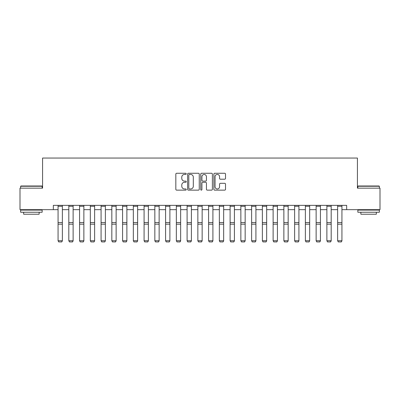 <?xml version="1.0" encoding="UTF-8"?>
<svg xmlns="http://www.w3.org/2000/svg" width="400" height="400" viewBox="0 0 400 400"><rect width="100%" height="100%" fill="white"/><g stroke="black" fill="none" stroke-linecap="round" stroke-linejoin="round"><path stroke-width="0.6" d="M186.235 173.85A0.59 0.59 0 0 0 185.645 173.255L176.675 173.255A0.845 0.845 0 0 0 175.83 174.1L175.83 189.3A0.845 0.845 0 0 0 176.675 190.145L185.645 190.145A0.59 0.59 0 0 0 186.235 189.555A0.59 0.59 0 0 0 185.645 188.96L184.485 188.96A2.7 2.7 0 0 1 181.785 186.26L181.785 184.995A2.7 2.7 0 0 1 184.485 182.29L185.645 182.29A0.59 0.59 0 0 0 186.235 181.7A0.59 0.59 0 0 0 185.645 181.11L184.485 181.11A2.7 2.7 0 0 1 181.785 178.41L181.785 177.14A2.7 2.7 0 0 1 184.485 174.44L185.645 174.44A0.59 0.59 0 0 0 186.235 173.85M224.675 179.21A0.845 0.845 0 0 0 225.52 178.365L225.52 174.1A0.845 0.845 0 0 0 224.675 173.255L214.715 173.255A0.845 0.845 0 0 0 213.87 174.1L213.87 189.3A0.845 0.845 0 0 0 214.715 190.145L224.675 190.145A0.845 0.845 0 0 0 225.52 189.3L225.52 184.15A0.845 0.845 0 0 0 224.675 183.305L220.41 183.305A0.845 0.845 0 0 0 219.57 184.15L219.57 186.705A2.26 2.26 0 0 1 217.31 188.96A2.26 2.26 0 0 1 215.05 186.705L215.05 176.7A2.26 2.26 0 0 1 217.31 174.44A2.26 2.26 0 0 1 219.57 176.7L219.57 178.365A0.845 0.845 0 0 0 220.41 179.21L224.675 179.21M53.335 209.66L20 209.66L20 188.15L42.58 188.15L42.58 158.045L357.42 158.045L357.42 188.15L380 188.15L380 209.66L346.665 209.66L346.665 205.355L53.335 205.355L53.335 209.66L58.065 209.66M199.26 174.1A0.845 0.845 0 0 0 198.415 173.255L188.455 173.255A0.845 0.845 0 0 0 187.61 174.1L187.61 189.3A0.845 0.845 0 0 0 188.455 190.145L198.415 190.145A0.845 0.845 0 0 0 199.26 189.3L199.26 174.1M201.585 173.255L211.545 173.255A0.845 0.845 0 0 1 212.39 174.1L212.39 189.3A0.845 0.845 0 0 1 211.545 190.145L207.285 190.145A0.845 0.845 0 0 1 206.44 189.3L206.44 183.135A0.845 0.845 0 0 0 205.595 182.29L202.765 182.29A0.845 0.845 0 0 0 201.92 183.135L201.92 189.555A0.59 0.59 0 0 1 201.33 190.145A0.59 0.59 0 0 1 200.74 189.555L200.74 174.1A0.845 0.845 0 0 1 201.585 173.255M62.365 209.66L68.815 209.66M73.12 209.66L79.57 209.66M83.87 209.66L90.325 209.66M94.625 209.66L101.075 209.66M105.375 209.66L111.83 209.66M116.13 209.66L122.58 209.66M126.88 209.66L133.335 209.66M137.635 209.66L144.085 209.66M148.385 209.66L154.84 209.66M159.14 209.66L165.59 209.66M169.89 209.66L176.345 209.66M180.645 209.66L187.095 209.66M191.4 209.66L197.85 209.66M202.15 209.66L208.6 209.66M212.905 209.66L219.355 209.66M223.655 209.66L230.11 209.66M234.41 209.66L240.86 209.66M245.16 209.66L251.615 209.66M255.915 209.66L262.365 209.66M266.665 209.66L273.12 209.66M277.42 209.66L283.87 209.66M288.17 209.66L294.625 209.66M298.925 209.66L305.375 209.66M309.675 209.66L316.13 209.66M320.43 209.66L326.88 209.66M331.185 209.66L337.635 209.66M341.935 209.66L346.665 209.66M189.38 174.44A0.59 0.59 0 0 0 188.79 175.03L188.79 188.37A0.59 0.59 0 0 0 189.38 188.96L190.605 188.96A2.7 2.7 0 0 0 193.31 186.26L193.31 177.14A2.7 2.7 0 0 0 190.605 174.44L189.38 174.44M206.44 176.74A2.26 2.26 0 0 0 204.18 174.48A2.26 2.26 0 0 0 201.92 176.74L201.92 180.265A0.845 0.845 0 0 0 202.765 181.11L205.595 181.11A0.845 0.845 0 0 0 206.44 180.265L206.44 176.74M62.365 205.355L62.365 240.885L61.72 241.955L58.71 241.895L61.72 241.955M58.71 241.955L58.065 240.73L62.365 240.73L61.72 241.895M58.065 205.355L58.065 240.73L58.71 241.895M73.12 205.355L73.12 240.885L72.475 241.955L69.46 241.895L72.475 241.955M69.46 241.955L68.815 240.73L73.12 240.73L72.475 241.895M68.815 205.355L68.815 240.73L69.46 241.895M83.87 205.355L83.87 240.885L83.225 241.955L80.215 241.895L83.225 241.955M80.215 241.955L79.57 240.73L83.87 240.73L83.225 241.895M79.57 205.355L79.57 240.73L80.215 241.895M94.625 205.355L94.625 240.885L93.98 241.955L90.97 241.895L93.98 241.955M90.97 241.955L90.325 240.73L94.625 240.73L93.98 241.895M90.325 205.355L90.325 240.73L90.97 241.895M105.375 205.355L105.375 240.885L104.73 241.955L101.72 241.895L104.73 241.955M101.72 241.955L101.075 240.73L105.375 240.73L104.73 241.895M101.075 205.355L101.075 240.73L101.72 241.895M20.905 186L41.89 186L42.15 186.26L20.645 186.26L20.905 186M31.4 212.24L20.645 212.24L20.645 210.09L42.15 210.09L42.15 212.24L31.4 212.24M39.14 212.24L39.14 214.215L23.655 214.215L23.655 212.24M358.11 186L379.095 186L379.355 186.26L357.85 186.26L358.11 186M368.6 212.24L357.85 212.24L357.85 210.09L379.355 210.09L379.355 212.24L368.6 212.24M376.345 212.24L376.345 214.215L360.86 214.215L360.86 212.24M116.13 205.355L116.13 240.885L115.485 241.955L112.475 241.895L115.485 241.955M112.475 241.955L111.83 240.73L116.13 240.73L115.485 241.895M111.83 205.355L111.83 240.73L112.475 241.895M126.88 205.355L126.88 240.885L126.235 241.955L123.225 241.895L126.235 241.955M123.225 241.955L122.58 240.73L126.88 240.73L126.235 241.895M122.58 205.355L122.58 240.73L123.225 241.895M137.635 205.355L137.635 240.885L136.99 241.955L133.98 241.895L136.99 241.955M133.98 241.955L133.335 240.73L137.635 240.73L136.99 241.895M133.335 205.355L133.335 240.73L133.98 241.895M148.385 205.355L148.385 240.885L147.74 241.955L144.73 241.895L147.74 241.955M144.73 241.955L144.085 240.73L148.385 240.73L147.74 241.895M144.085 205.355L144.085 240.73L144.73 241.895M159.14 205.355L159.14 240.885L158.495 241.955L155.485 241.895L158.495 241.955M155.485 241.955L154.84 240.73L159.14 240.73L158.495 241.895M154.84 205.355L154.84 240.73L155.485 241.895M169.89 205.355L169.89 240.885L169.245 241.955L166.235 241.895L169.245 241.955M166.235 241.955L165.59 240.73L169.89 240.73L169.245 241.895M165.59 205.355L165.59 240.73L166.235 241.895M180.645 205.355L180.645 240.885L180 241.955L176.99 241.895L180 241.955M176.99 241.955L176.345 240.73L180.645 240.73L180 241.895M176.345 205.355L176.345 240.73L176.99 241.895M191.4 205.355L191.4 240.885L190.755 241.955L187.74 241.895L190.755 241.955M187.74 241.955L187.095 240.73L191.4 240.73L190.755 241.895M187.095 205.355L187.095 240.73L187.74 241.895M202.15 205.355L202.15 240.885L201.505 241.955L198.495 241.895L201.505 241.955M198.495 241.955L197.85 240.73L202.15 240.73L201.505 241.895M197.85 205.355L197.85 240.73L198.495 241.895M212.905 205.355L212.905 240.885L212.26 241.955L209.245 241.895L212.26 241.955M209.245 241.955L208.6 240.73L212.905 240.73L212.26 241.895M208.6 205.355L208.6 240.73L209.245 241.895M223.655 205.355L223.655 240.885L223.01 241.955L220 241.895L223.01 241.955M220 241.955L219.355 240.73L223.655 240.73L223.01 241.895M219.355 205.355L219.355 240.73L220 241.895M234.41 205.355L234.41 240.885L233.765 241.955L230.755 241.895L233.765 241.955M230.755 241.955L230.11 240.73L234.41 240.73L233.765 241.895M230.11 205.355L230.11 240.73L230.755 241.895M245.16 205.355L245.16 240.885L244.515 241.955L241.505 241.895L244.515 241.955M241.505 241.955L240.86 240.73L245.16 240.73L244.515 241.895M240.86 205.355L240.86 240.73L241.505 241.895M255.915 205.355L255.915 240.885L255.27 241.955L252.26 241.895L255.27 241.955M252.26 241.955L251.615 240.73L255.915 240.73L255.27 241.895M251.615 205.355L251.615 240.73L252.26 241.895M266.665 205.355L266.665 240.885L266.02 241.955L263.01 241.895L266.02 241.955M263.01 241.955L262.365 240.73L266.665 240.73L266.02 241.895M262.365 205.355L262.365 240.73L263.01 241.895M277.42 205.355L277.42 240.885L276.775 241.955L273.765 241.895L276.775 241.955M273.765 241.955L273.12 240.73L277.42 240.73L276.775 241.895M273.12 205.355L273.12 240.73L273.765 241.895M288.17 205.355L288.17 240.885L287.525 241.955L284.515 241.895L287.525 241.955M284.515 241.955L283.87 240.73L288.17 240.73L287.525 241.895M283.87 205.355L283.87 240.73L284.515 241.895M298.925 205.355L298.925 240.885L298.28 241.955L295.27 241.895L298.28 241.955M295.27 241.955L294.625 240.73L298.925 240.73L298.28 241.895M294.625 205.355L294.625 240.73L295.27 241.895M309.675 205.355L309.675 240.885L309.03 241.955L306.02 241.895L309.03 241.955M306.02 241.955L305.375 240.73L309.675 240.73L309.03 241.895M305.375 205.355L305.375 240.73L306.02 241.895M320.43 205.355L320.43 240.885L319.785 241.955L316.775 241.895L319.785 241.955M316.775 241.955L316.13 240.73L320.43 240.73L319.785 241.895M316.13 205.355L316.13 240.73L316.775 241.895M331.185 205.355L331.185 240.885L330.54 241.955L327.525 241.895L330.54 241.955M327.525 241.955L326.88 240.73L331.185 240.73L330.54 241.895M326.88 205.355L326.88 240.73L327.525 241.895M341.935 205.355L341.935 240.885L341.29 241.955L338.28 241.895L341.29 241.955M338.28 241.955L337.635 240.73L341.935 240.73L341.29 241.895M337.635 205.355L337.635 240.73L338.28 241.895M62.365 222.53L58.065 222.53M62.365 224.16L58.065 224.16M62.365 206.28L58.065 206.28M73.12 222.53L68.815 222.53M73.12 224.16L68.815 224.16M73.12 206.28L68.815 206.28M83.87 222.53L79.57 222.53M83.87 224.16L79.57 224.16M83.87 206.28L79.57 206.28M94.625 222.53L90.325 222.53M94.625 224.16L90.325 224.16M94.625 206.28L90.325 206.28M105.375 222.53L101.075 222.53M105.375 224.16L101.075 224.16M105.375 206.28L101.075 206.28M116.13 222.53L111.83 222.53M116.13 224.16L111.83 224.16M116.13 206.28L111.83 206.28M126.88 222.53L122.58 222.53M126.88 224.16L122.58 224.16M126.88 206.28L122.58 206.28M137.635 222.53L133.335 222.53M137.635 224.16L133.335 224.16M137.635 206.28L133.335 206.28M148.385 222.53L144.085 222.53M148.385 224.16L144.085 224.16M148.385 206.28L144.085 206.28M159.14 222.53L154.84 222.53M159.14 224.16L154.84 224.16M159.14 206.28L154.84 206.28M169.89 222.53L165.59 222.53M169.89 224.16L165.59 224.16M169.89 206.28L165.59 206.28M180.645 222.53L176.345 222.53M180.645 224.16L176.345 224.16M180.645 206.28L176.345 206.28M191.4 222.53L187.095 222.53M191.4 224.16L187.095 224.16M191.4 206.28L187.095 206.28M202.15 222.53L197.85 222.53M202.15 224.16L197.85 224.16M202.15 206.28L197.85 206.28M212.905 222.53L208.6 222.53M212.905 224.16L208.6 224.16M212.905 206.28L208.6 206.28M223.655 222.53L219.355 222.53M223.655 224.16L219.355 224.16M223.655 206.28L219.355 206.28M234.41 222.53L230.11 222.53M234.41 224.16L230.11 224.16M234.41 206.28L230.11 206.28M245.16 222.53L240.86 222.53M245.16 224.16L240.86 224.16M245.16 206.28L240.86 206.28M255.915 222.53L251.615 222.53M255.915 224.16L251.615 224.16M255.915 206.28L251.615 206.28M266.665 222.53L262.365 222.53M266.665 224.16L262.365 224.16M266.665 206.28L262.365 206.28M277.42 222.53L273.12 222.53M277.42 224.16L273.12 224.16M277.42 206.28L273.12 206.28M288.17 222.53L283.87 222.53M288.17 224.16L283.87 224.16M288.17 206.28L283.87 206.28M298.925 222.53L294.625 222.53M298.925 224.16L294.625 224.16M298.925 206.28L294.625 206.28M309.675 222.53L305.375 222.53M309.675 224.16L305.375 224.16M309.675 206.28L305.375 206.28M320.43 222.53L316.13 222.53M320.43 224.16L316.13 224.16M320.43 206.28L316.13 206.28M331.185 222.53L326.88 222.53M331.185 224.16L326.88 224.16M331.185 206.28L326.88 206.28M341.935 222.53L337.635 222.53M341.935 224.16L337.635 224.16M341.935 206.28L337.635 206.28M20.645 188.15L20.645 186.26M25.55 210.09L25.55 209.66M37.245 210.09L37.245 209.66M42.15 188.15L42.15 186.26M357.85 188.15L357.85 186.26M362.755 210.09L362.755 209.66M374.45 210.09L374.45 209.66M379.355 188.15L379.355 186.26"/></g></svg>
